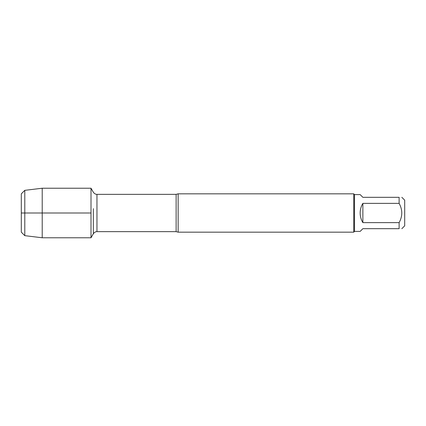 <?xml version="1.0" encoding="UTF-8"?>
<svg xmlns="http://www.w3.org/2000/svg" width="426" height="426" viewBox="0 0 426 426"><rect width="100%" height="100%" fill="white"/><g stroke="black" fill="none" stroke-linecap="round" stroke-linejoin="round"><path stroke-width="0.64" d="M178.148 193.83L178.148 232.17L353.745 232.17L353.745 193.83L178.148 193.83L176.119 194.352L96.958 194.352L96.958 231.648C97.256 231.669 95.227 231.222 93.337 233.741L93.337 208.644M21.3 193.83L21.3 232.17L21.3 193.83L24.788 190.342L24.788 235.658L42.211 237.772L91.01 237.772L91.01 188.228L91.01 213L21.3 213L91.01 213L91.01 237.772L93.337 233.741L93.337 217.356M401.84 197.318L404.7 200.172L404.7 225.828L401.84 228.682M362.872 228.682L360.156 231.403L354.512 231.403L354.512 194.597L360.156 194.597L362.872 197.318L399.125 197.318C402.655 197.318 402.655 197.318 399.125 197.318L399.125 203.372C402.655 209.789 402.655 216.206 399.125 222.628L399.125 228.682C402.655 228.682 402.655 228.682 399.125 228.682L362.872 228.682M362.872 203.372C361.083 206.333 360.178 209.544 360.156 213C360.178 216.456 361.083 219.667 362.872 222.628L362.872 203.372L399.125 203.372M362.872 222.628L399.125 222.628M42.211 237.772L42.211 188.228L91.01 188.228L93.337 192.259C95.227 194.778 97.256 194.331 96.958 194.352M178.148 232.17L176.119 231.648L176.119 194.352M176.119 231.648L96.958 231.648M354.512 194.597L353.745 193.83M354.512 231.403L353.745 232.17M21.3 232.17L24.788 235.658M24.788 190.342L42.211 188.228"/></g></svg>
